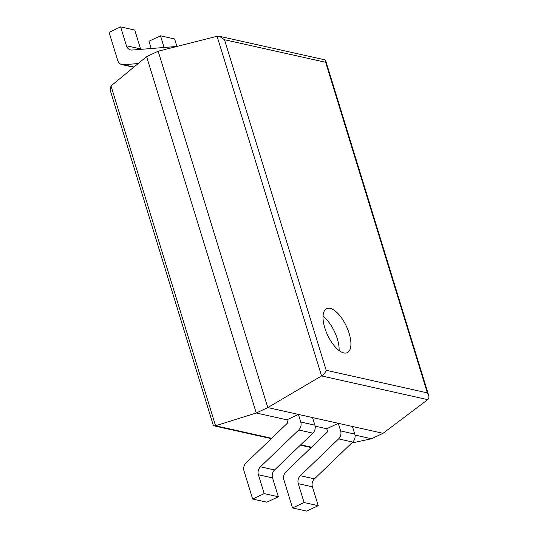 <?xml version="1.0" encoding="UTF-8"?>
<svg xmlns="http://www.w3.org/2000/svg" width="538" height="538" viewBox="0 0 538 538"><rect width="100%" height="100%" fill="white"/><g stroke="black" fill="none" stroke-linecap="round" stroke-linejoin="round"><path stroke-width="0.81" d="M354.999 435.047L371.496 438.732L351.731 443.016M292.537 507.946L304.084 502.526L318.214 505.68L306.667 511.1L292.537 507.946L283.882 479.815A7.055 6.059 102.6 0 1 285.92 471.853L327.662 431.718L326.748 428.739L315.113 426.143M252.658 499.035L264.205 493.615L278.334 496.769L266.787 502.189L252.658 499.035L244.003 470.911A7.055 6.059 102.6 0 1 246.041 462.949L287.783 422.807L286.868 419.835L256.249 412.996L215.57 425.766L214.164 425.888L213.189 424.986L110.162 90.088L111.016 85.912L146.618 56.631L158.165 51.211L217.09 36.261L219.39 36.281L224.494 39.718L325.651 62.307L325.712 60.713L324.737 59.805L219.39 36.281M371.496 438.732L383.043 433.312L267.796 407.575L321.583 375.934C323.889 374.435 325.423 372.552 326.189 370.285L224.494 39.718M146.618 56.631L256.249 412.996L267.796 407.575L158.165 51.211M383.043 433.312L427.717 399.64C428.88 398.685 429.196 397.266 428.672 395.383L427.354 392.881L326.189 370.285M330.124 308.368A24.304 10.383 64.9 0 0 326.647 308.637A24.304 10.383 64.9 0 0 327.568 335.053A24.304 10.383 64.9 0 0 347.299 352.639A24.304 10.383 64.9 0 0 347.898 329.781A24.304 10.383 64.9 0 0 330.124 308.368M339.108 350.534A24.304 10.383 64.9 0 0 323.035 316.283M264.205 493.615L258.401 474.758A7.055 6.059 102.6 0 1 260.439 466.796L298.724 429.99A7.055 6.059 -77.4 0 0 300.755 422.021L298.415 414.408L286.868 419.835M278.334 496.769L272.531 477.912A7.055 6.059 102.6 0 1 274.568 469.95L312.854 433.144A7.055 6.059 -77.4 0 0 314.891 425.181L312.544 417.569L298.415 414.408M140.553 48.911L126.423 45.757L120.626 26.9L134.756 30.054L140.553 48.911A7.055 6.059 -77.4 0 0 140.707 49.361M133.713 67.25L121.965 64.621A7.055 6.059 -77.4 0 1 117.728 60.451L109.073 32.32L120.626 26.9M121.965 64.621A7.055 6.059 -77.4 0 0 123.532 64.735L138.205 63.551M126.423 45.757A7.055 6.059 -77.4 0 0 130.66 49.933A7.055 6.059 -77.4 0 0 132.227 50.041L176.921 46.456M304.084 502.526L298.281 483.669A7.055 6.059 102.6 0 1 300.318 475.7L338.604 438.894A7.055 6.059 -77.4 0 0 340.641 430.931L338.294 423.319L326.748 428.739M318.214 505.68L312.417 486.823A7.055 6.059 102.6 0 1 314.448 478.86L352.733 442.048A7.055 6.059 -77.4 0 0 354.771 434.085L352.43 426.473L338.294 423.319M164.097 47.485L160.506 35.811L174.635 38.965L176.941 46.45M151.198 48.521L148.959 41.231L160.506 35.811M311.556 447.206L300.742 444.791M271.67 438.295L215.57 425.766L111.016 85.912M427.717 399.64L321.583 375.934L217.09 36.261M427.354 392.881L325.651 62.307M272.531 477.912L258.401 474.758M274.568 469.95L260.439 466.796M312.854 433.144L298.724 429.99M314.891 425.181L300.755 422.021M133.942 67.055L123.532 64.735M312.417 486.823L298.281 483.669M314.448 478.86L300.318 475.7M352.733 442.048L338.604 438.894M354.771 434.085L340.641 430.931M311.186 447.562L300.372 445.148M271.307 438.652L214.164 425.888M428.672 395.383L325.712 60.713"/></g></svg>
